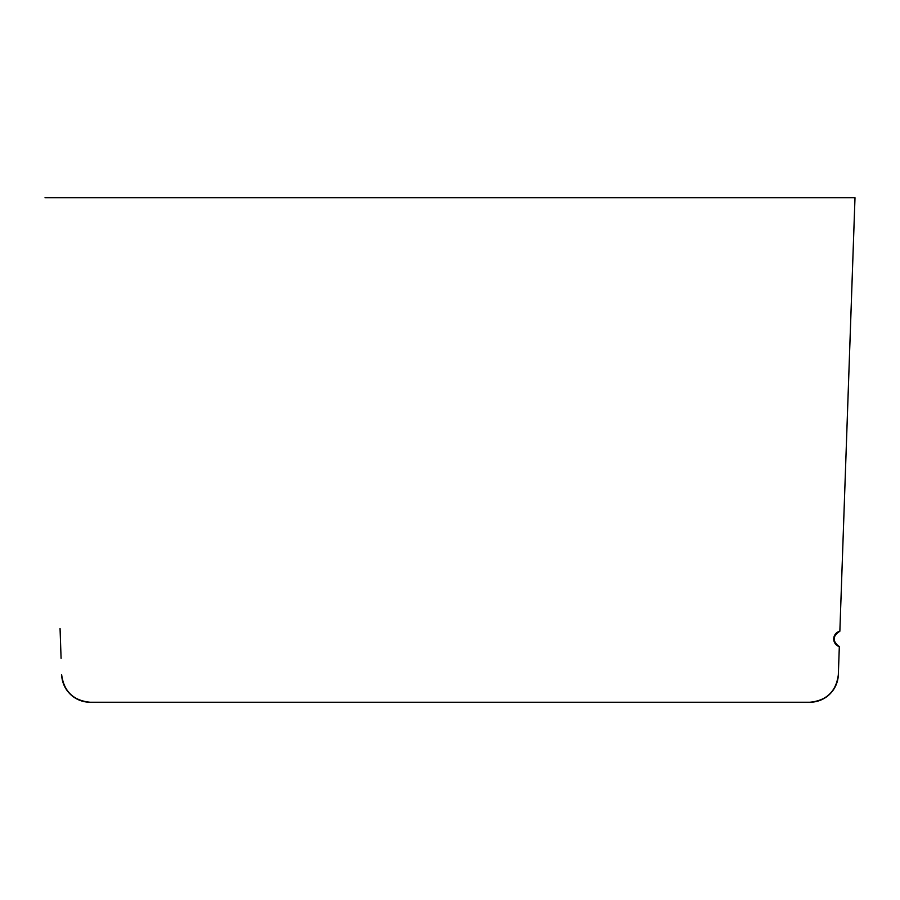 <?xml version="1.0" encoding="UTF-8"?>
<svg xmlns="http://www.w3.org/2000/svg" width="900" height="900" viewBox="0 0 900 900"><rect width="100%" height="100%" fill="white"/><g stroke="black" fill="none" stroke-linecap="round" stroke-linejoin="round"><path stroke-width="1.35" d="M839.329 646.594L838.339 674.798L839.317 646.594C832.252 641.227 832.433 636.109 839.857 631.249A7.954 7.954 0 0 0 839.317 646.594L838.339 674.798C836.1 691.425 826.627 700.571 809.944 702.236L90.056 702.236C73.373 700.571 63.9 691.425 61.661 674.798A28.418 28.418 0 0 0 90.067 702.236L809.933 702.236A28.418 28.418 0 0 0 838.327 674.798L839.329 646.594M61.087 658.316L60.053 628.526M855 197.764L839.857 631.249L854.989 197.764L45.011 197.764M809.944 702.236L90.056 702.236L809.944 702.236"/></g></svg>
